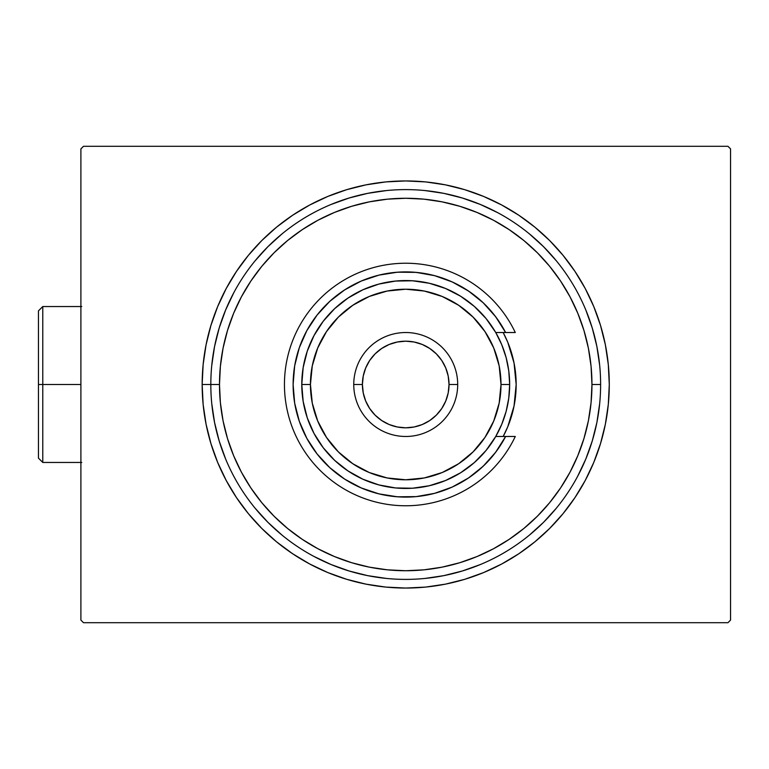<?xml version="1.0" encoding="UTF-8"?>
<svg xmlns="http://www.w3.org/2000/svg" width="769" height="769" viewBox="0 0 769 769"><rect width="100%" height="100%" fill="white"/><g stroke="black" fill="none" stroke-linecap="round" stroke-linejoin="round"><path stroke-width="1.15" d="M202.16 384.5L210.821 384.5L202.16 384.5L203.141 404.456L206.073 424.209L210.927 443.588L217.656 462.4L226.201 480.462L236.468 497.591L248.368 513.634L261.787 528.438L276.59 541.857L292.633 553.757L309.763 564.023L327.825 572.569L346.636 579.297L366.006 584.152L385.769 587.083L405.724 588.054L425.67 587.083L445.434 584.152L464.812 579.297L483.624 572.569L501.676 564.023L518.815 553.757L534.859 541.857L549.662 528.438L563.071 513.634L574.972 497.591L585.247 480.462L593.783 462.4L600.512 443.588L605.366 424.209L608.298 404.456L609.279 384.5A203.554 203.554 0 0 1 405.724 588.054A203.554 203.554 0 0 1 202.16 384.5A203.554 203.554 0 0 1 405.724 180.946A203.554 203.554 0 0 1 609.279 384.5L608.298 364.544L605.366 344.791L600.512 325.412L593.783 306.6L585.247 288.538L574.972 271.409L563.071 255.366L549.662 240.562L534.859 227.143L518.815 215.243L501.676 204.977L483.624 196.431L464.812 189.703L445.434 184.848L425.67 181.917L405.724 180.946L385.769 181.917L366.006 184.848L346.636 189.703L327.825 196.431L309.763 204.977L292.633 215.243L276.59 227.143L261.787 240.562L248.368 255.366L236.468 271.409L226.201 288.538L217.656 306.6L210.927 325.412L206.073 344.791L203.141 364.544L202.16 384.5M600.618 384.5L591.957 384.5A186.233 186.233 0 0 1 405.724 570.733A186.233 186.233 0 0 1 219.492 384.5L210.821 384.5A194.893 194.893 0 0 0 405.724 579.393A194.893 194.893 0 0 0 600.618 384.5A194.893 194.893 0 0 1 405.724 579.393A194.893 194.893 0 0 1 210.821 384.5A194.893 194.893 0 0 1 405.724 189.607A194.893 194.893 0 0 1 600.618 384.5A194.893 194.893 0 0 0 405.724 189.607A194.893 194.893 0 0 0 210.821 384.5L219.492 384.5L220.386 402.754L223.068 420.835L227.509 438.561L233.661 455.767L241.476 472.291L250.877 487.969L261.758 502.647L274.033 516.191L287.577 528.457L302.255 539.348L317.933 548.749L334.457 556.554L351.664 562.716L369.389 567.157L387.47 569.839L405.724 570.733L423.979 569.839L442.05 567.157L459.785 562.716L476.991 556.554L493.515 548.749L509.184 539.348L523.872 528.457L537.406 516.191L549.681 502.647L560.572 487.969L569.964 472.291L577.779 455.767L583.94 438.561L588.381 420.835L591.063 402.754L591.957 384.5L591.063 366.246L588.381 348.165L583.94 330.439L577.779 313.233L569.964 296.709L560.572 281.031L549.681 266.353L537.406 252.809L523.872 240.543L509.184 229.652L493.515 220.251L476.991 212.446L459.785 206.284L442.05 201.843L423.979 199.161L405.724 198.267L387.47 199.161L369.389 201.843L351.664 206.284L334.457 212.446L317.933 220.251L302.255 229.652L287.577 240.543L274.033 252.809L261.758 266.353L250.877 281.031L241.476 296.709L233.661 313.233L227.509 330.439L223.068 348.165L220.386 366.246L219.492 384.5A186.233 186.233 0 0 1 405.724 198.267A186.233 186.233 0 0 1 591.957 384.5L600.618 384.5M727.955 146.293L83.494 146.293L727.955 146.293L730.55 148.888L730.55 620.112L730.55 148.888L727.955 146.293M83.494 622.707L727.955 622.707L83.494 622.707L80.899 620.112L80.899 148.888L80.899 620.112L83.494 622.707M730.55 620.112L727.955 622.707L730.55 620.112M80.899 148.888L83.494 146.293L80.899 148.888M599.676 365.4L596.879 346.473L592.226 327.921L585.786 309.917L592.226 327.921L596.879 346.473L599.676 365.4M556.381 260.854L543.539 246.686L529.36 233.843L543.539 246.686L556.381 260.854M497.591 212.619L480.308 204.439L462.294 197.998L443.742 193.346L424.824 190.539L443.742 193.346L462.294 197.998L480.308 204.439L497.591 212.619M386.615 190.539L367.697 193.346L349.145 197.998L331.141 204.439L349.145 197.998L367.697 193.346L386.615 190.539M282.079 233.843L267.91 246.686L255.068 260.854L267.91 246.686L282.079 233.843M233.843 292.624L225.663 309.917L219.213 327.921L214.57 346.473L211.763 365.4L214.57 346.473L219.213 327.921L225.663 309.917L233.843 292.624M211.763 403.6L214.57 422.527L219.213 441.079L225.663 459.083L219.213 441.079L214.57 422.527L211.763 403.6M255.068 508.146L267.91 522.314L282.079 535.157L267.91 522.314L255.068 508.146M313.848 556.381L331.141 564.561L349.145 571.002L367.697 575.654L386.615 578.461L367.697 575.654L349.145 571.002L331.141 564.561L313.848 556.381M424.824 578.461L443.742 575.654L462.294 571.002L480.308 564.561L462.294 571.002L443.742 575.654L424.824 578.461M529.36 535.157L543.539 522.314L556.381 508.146L543.539 522.314L529.36 535.157M577.606 476.376L585.786 459.083L592.226 441.079L596.879 422.527L599.676 403.6L596.879 422.527L592.226 441.079L585.786 459.083L577.606 476.376M503.166 332.525A110.438 110.438 0 0 1 516.162 384.5A110.438 110.438 0 0 0 503.166 332.525L507.761 342.234L514.038 362.958L516.162 384.5L514.038 406.042L507.761 426.766L503.176 436.475A110.438 110.438 0 0 0 516.162 384.5A110.438 110.438 0 0 1 503.166 436.475M509.664 384.5L501.004 384.5A95.279 95.279 0 0 1 405.724 479.779A95.279 95.279 0 0 1 310.436 384.5L301.775 384.5A103.95 103.95 0 0 0 405.724 488.45A103.95 103.95 0 0 0 509.664 384.5A103.95 103.95 0 0 1 405.724 488.45A103.95 103.95 0 0 1 301.775 384.5L303.169 367.572L307.292 351.087L314.05 335.505L323.259 321.221L334.669 308.638L347.973 298.074L362.824 289.817L378.819 284.097L395.535 281.06L412.52 280.781L429.323 283.271L445.501 288.471L460.612 296.228L474.262 306.35L486.075 318.558L495.745 332.525L505.618 332.525L495.63 316.703L483.163 302.746L468.552 291.057L452.21 281.935L434.591 275.658L416.164 272.38L397.458 272.197L378.973 275.119L361.228 281.06L344.714 289.855L329.882 301.265L317.145 314.973L306.85 330.603L299.295 347.723L294.671 365.852L293.114 384.5L294.671 403.148L299.295 421.277L306.85 438.397L317.145 454.027L329.882 467.735L344.714 479.145L361.228 487.94L378.973 493.881L397.458 496.803L416.164 496.62L434.591 493.342L452.21 487.065L468.552 477.943L483.163 466.254L495.63 452.297L505.618 436.475L495.745 436.475L486.075 450.442L474.262 462.65L460.612 472.772L445.501 480.529L429.323 485.729L412.52 488.219L395.535 487.94L378.819 484.903L362.824 479.183L347.973 470.926L334.669 460.362L323.259 447.779L314.05 433.495L307.292 417.913L303.169 401.428L301.775 384.5A103.95 103.95 0 0 1 405.724 280.55A103.95 103.95 0 0 1 509.664 384.5L508.78 398.063L506.127 411.405L501.753 424.277L495.745 436.475L505.618 436.475A112.61 112.61 0 0 1 334.611 471.81A112.61 112.61 0 0 1 334.611 297.19A112.61 112.61 0 0 1 505.618 332.525L515.288 332.525A121.271 121.271 0 0 0 330.295 289.538A121.271 121.271 0 0 0 330.295 479.462A121.271 121.271 0 0 0 515.288 436.475A121.271 121.271 0 0 1 330.295 479.462A121.271 121.271 0 0 1 330.295 289.538A121.271 121.271 0 0 1 515.288 332.525L495.745 332.525L501.753 344.723L506.127 357.595L508.78 370.937L509.664 384.5A103.95 103.95 0 0 0 405.724 280.55A103.95 103.95 0 0 0 301.775 384.5L310.436 384.5L312.272 403.091L317.693 420.96L326.498 437.436L338.35 451.874L352.788 463.726L369.255 472.531L387.134 477.953L405.724 479.779L424.315 477.953L442.185 472.531L458.66 463.726L473.098 451.874L484.951 437.436L493.756 420.96L499.177 403.091L501.004 384.5L499.177 365.909L493.756 348.04L484.951 331.564L473.098 317.126L458.66 305.274L442.185 296.469L424.315 291.047L405.724 289.221L387.134 291.047L369.255 296.469L352.788 305.274L338.35 317.126L326.498 331.564L317.693 348.04L312.272 365.909L310.436 384.5A95.279 95.279 0 0 1 405.724 289.221A95.279 95.279 0 0 1 501.004 384.5L509.664 384.5M457.699 384.5L449.029 384.5A43.314 43.314 0 0 1 405.724 427.814A43.314 43.314 0 0 1 362.41 384.5L353.75 384.5A51.975 51.975 0 0 0 405.724 436.475A51.975 51.975 0 0 0 457.699 384.5A51.975 51.975 0 0 1 405.724 436.475A51.975 51.975 0 0 1 353.75 384.5A51.975 51.975 0 0 1 405.724 332.525A51.975 51.975 0 0 1 457.699 384.5A51.975 51.975 0 0 0 405.724 332.525A51.975 51.975 0 0 0 353.75 384.5L362.41 384.5L363.247 392.949L365.708 401.072L369.706 408.56L375.099 415.125L381.664 420.508L389.152 424.517L397.275 426.978L405.724 427.814L414.174 426.978L422.296 424.517L429.784 420.508L436.35 415.125L441.733 408.56L445.732 401.072L448.202 392.949L449.029 384.5L448.202 376.051L445.732 367.928L441.733 360.44L436.35 353.875L429.784 348.492L422.296 344.483L414.174 342.022L405.724 341.186L397.275 342.022L389.152 344.483L381.664 348.492L375.099 353.875L369.706 360.44L365.708 367.928L363.247 376.051L362.41 384.5A43.314 43.314 0 0 1 405.724 341.186A43.314 43.314 0 0 1 449.029 384.5L457.699 384.5M498.11 320.115L492.833 313.137M472.483 293.816L465.245 288.913M421.768 273.043L413.126 272.139M403.36 271.918L394.718 272.428M350.385 286.433L343.176 290.865M335.053 296.834L328.757 302.304M321.586 309.647L316.386 315.944M316.386 453.056L321.586 459.353M328.757 466.696L335.053 472.166M376.599 493.275L385 495.188M394.718 496.572L403.36 497.082M480.029 469.109L486.383 463.082M492.833 455.863L498.11 448.885M515.288 436.475L505.618 436.475L515.288 436.475M42.785 384.5L42.785 306.543L42.785 384.5L80.899 384.5L42.785 384.5L42.785 462.457L42.785 384.5L38.45 384.5L42.785 384.5M38.45 310.868L38.45 384.5L38.45 310.868L42.785 306.543L81.764 306.543M38.45 458.132L38.45 384.5L38.45 458.132L42.785 462.457L81.764 462.457"/></g></svg>
